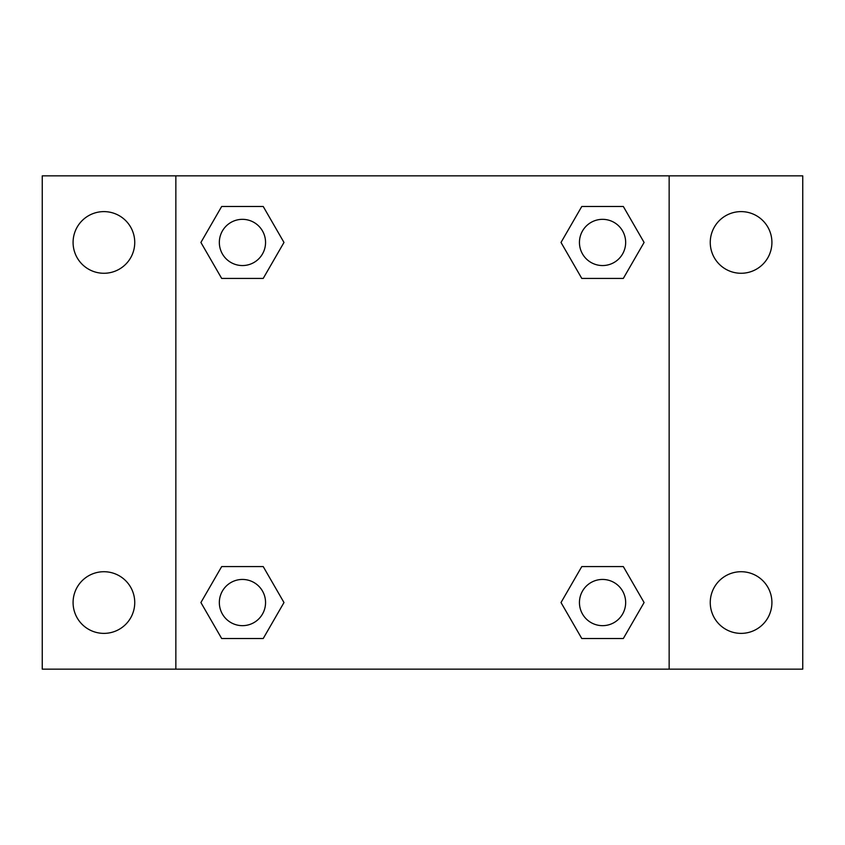 <?xml version="1.0" encoding="UTF-8"?>
<svg xmlns="http://www.w3.org/2000/svg" width="845" height="845" viewBox="0 0 845 845"><rect width="100%" height="100%" fill="white"/><g stroke="black" fill="none" stroke-linecap="round" stroke-linejoin="round"><path stroke-width="1.27" d="M103.914 633.38A30.832 30.832 0 0 0 130.616 587.138A30.832 30.832 0 0 0 77.212 587.138A30.832 30.832 0 0 0 103.914 633.38M741.086 633.38A30.832 30.832 0 0 0 767.788 587.138A30.832 30.832 0 0 0 714.384 587.138A30.832 30.832 0 0 0 741.086 633.38M741.086 273.273A30.832 30.832 0 0 0 767.788 227.03A30.832 30.832 0 0 0 714.384 227.03A30.832 30.832 0 0 0 741.086 273.273M103.914 273.273A30.832 30.832 0 0 0 130.616 227.03A30.832 30.832 0 0 0 77.212 227.03A30.832 30.832 0 0 0 103.914 273.273M802.75 669.145L42.25 669.145L42.25 175.855L802.75 175.855L802.75 669.145M221.675 566.583L263.217 566.583L283.983 602.548L263.217 638.524L221.675 638.524L200.909 602.548L221.675 566.583L263.217 566.583L221.675 566.583M581.782 206.476L623.325 206.476L644.091 242.452L623.325 278.417L581.782 278.417L561.017 242.452L581.782 206.476L623.325 206.476L581.782 206.476M175.855 669.145L175.855 175.855M669.145 175.855L669.145 669.145M221.675 206.476L263.217 206.476L283.983 242.452L263.217 278.417L221.675 278.417L200.909 242.452L221.675 206.476L263.217 206.476L221.675 206.476M581.782 566.583L623.325 566.583L644.091 602.548L623.325 638.524L581.782 638.524L561.017 602.548L581.782 566.583L623.325 566.583L581.782 566.583M623.325 638.524L581.782 638.524L623.325 638.524M625.659 602.548A23.1 23.1 0 0 0 591.004 582.543A23.1 23.1 0 0 0 591.004 622.564A23.1 23.1 0 0 0 625.659 602.548M263.217 638.524L221.675 638.524L263.217 638.524M265.552 602.548A23.1 23.1 0 0 0 230.896 582.543A23.1 23.1 0 0 0 230.896 622.564A23.1 23.1 0 0 0 265.552 602.548M623.325 278.417L581.782 278.417L623.325 278.417M625.659 242.452A23.1 23.1 0 0 0 591.004 222.436A23.1 23.1 0 0 0 591.004 262.457A23.1 23.1 0 0 0 625.659 242.452M263.217 278.417L221.675 278.417L263.217 278.417M265.552 242.452A23.1 23.1 0 0 0 230.896 222.436A23.1 23.1 0 0 0 230.896 262.457A23.1 23.1 0 0 0 265.552 242.452"/></g></svg>

